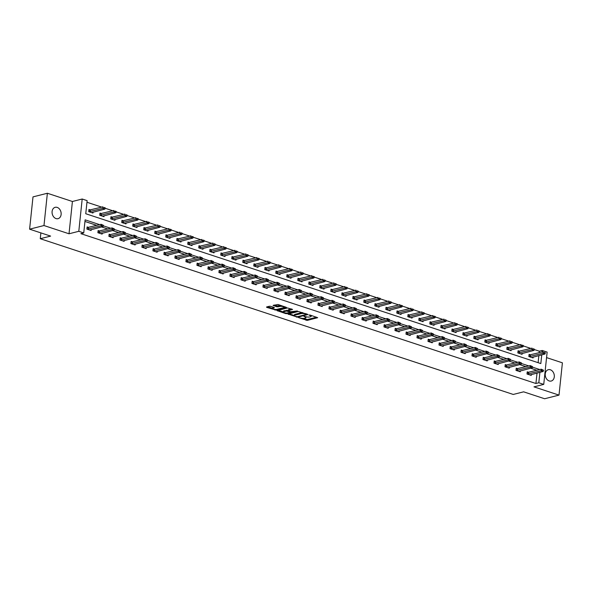 <?xml version="1.0" encoding="UTF-8"?>
<svg xmlns="http://www.w3.org/2000/svg" width="592" height="592" viewBox="0 0 592 592"><rect width="100%" height="100%" fill="white"/><g stroke="black" fill="none" stroke-linecap="round" stroke-linejoin="round"><path stroke-width="0.89" d="M298.612 317.63L307.315 320.39L317.675 317.689L309.993 315.025L308.972 315.062L310.156 315.543A2.871 0.814 -174 0 1 311.207 316.298A2.871 0.814 -174 0 1 310.563 316.727L309.72 316.942A2.871 0.814 -174 0 1 305.694 316.668L303.859 316.298L304.902 316.868A2.871 0.814 -174 0 1 305.953 317.63A2.871 0.814 -174 0 1 305.309 318.059L304.466 318.274A2.871 0.814 -174 0 1 300.44 318L298.612 317.63M56.025 218.581A5.853 4.455 75.8 0 0 58.046 218.67A5.853 4.455 75.8 0 0 61.139 213.194A5.853 4.455 75.8 0 0 57.195 207.407A5.853 4.455 75.8 0 0 55.174 207.318A5.853 4.455 75.8 0 0 52.081 212.794A5.853 4.455 75.8 0 0 56.025 218.581M549.184 380.952A5.853 4.455 75.8 0 0 551.204 381.041A5.853 4.455 75.8 0 0 554.304 375.565A5.853 4.455 75.8 0 0 550.36 369.778A5.853 4.455 75.8 0 0 548.333 369.689A5.853 4.455 75.8 0 0 545.239 375.165A5.853 4.455 75.8 0 0 549.184 380.952M270.677 306.345L269.419 306.256L266.57 306.982L266.696 307.352L276.124 310.127L286.491 307.418L277.988 304.495L273.09 305.413L276.915 306.797L279.875 306.456A2.405 0.681 -174 0 1 282.562 306.508A2.405 0.681 -174 0 1 284.116 307.315A2.405 0.681 -174 0 1 283.583 307.67L276.893 309.364A2.405 0.681 -174 0 1 274.207 309.313A2.405 0.681 -174 0 1 272.653 308.506A2.405 0.681 -174 0 1 273.186 308.143L274.303 307.862L274.177 307.492L270.677 306.345M29.6 229.178L32.997 196.884L47.375 193.251L43.978 225.537L29.6 229.178L50.616 236.097L40.263 238.717L513.249 394.45L523.609 391.83L544.625 398.749L559.003 395.116L533.969 386.865L543.745 384.393L538.809 382.765L535.93 383.498L80.86 233.662L83.738 232.937L78.803 231.309L82.192 199.016L87.128 200.644L85.751 213.734L540.829 363.569L541.747 354.837M43.978 225.537L69.02 233.781L78.803 231.309M288.104 314.071L297.658 317.216L308.018 314.507L298.264 311.496L288.104 314.071M285.633 313.582L277.137 310.659L287.497 307.951L292.581 309.424L288.06 310.733L290.702 311.732L297.362 310.963L286.891 313.671L285.633 313.582L285.699 312.961M559.003 395.116L562.4 362.822L546.564 357.605M40.878 232.893L40.263 238.717M535.93 383.498L537.033 373.027M536.944 370.281L530.684 368.224M525.94 366.663L519.68 364.598M514.936 363.037L508.676 360.979M503.933 359.418L497.672 357.353M492.929 355.792L486.668 353.735M481.932 352.173L475.665 350.109M470.929 348.547L464.668 346.483M459.925 344.929L453.664 342.864M448.921 341.303L442.661 339.238M437.917 337.677L431.657 335.62M426.913 334.058L420.653 331.994M415.91 330.432L409.649 328.375M404.906 326.814L398.645 324.749M393.902 323.188L387.642 321.13M382.906 319.569L376.638 317.504M371.902 315.943L365.641 313.878M360.898 312.317L354.638 310.26M349.894 308.698L343.634 306.634M338.89 305.072L332.63 303.015M327.887 301.454L321.626 299.389M316.883 297.828L310.622 295.771M305.879 294.209L299.619 292.145M294.875 290.583L288.615 288.526M283.871 286.965L277.611 284.9M272.875 283.339L266.615 281.274M261.871 279.713L255.611 277.655M250.867 276.094L244.607 274.029M239.864 272.468L233.603 270.411M228.86 268.849L222.599 266.785M217.856 265.223L211.596 263.166M206.852 261.605L200.592 259.54M195.848 257.979L189.588 255.922M184.845 254.36L178.584 252.296M173.848 250.734L167.58 248.67M162.844 247.108L156.584 245.051M151.841 243.49L145.58 241.425M140.837 239.864L134.576 237.806M129.833 236.245L123.573 234.18M118.829 232.619L112.569 230.562M107.825 229L101.565 226.936M96.822 225.374L84.945 221.46M528.804 372.346L527.235 371.828L527.006 374.011L531.239 375.402L531.335 374.462M517.8 368.72L516.231 368.202L516.002 370.385L520.235 371.783L520.331 370.844M506.796 365.101L505.228 364.583L504.998 366.766L509.231 368.157L509.327 367.218M495.793 361.475L494.224 360.957L493.994 363.14L498.227 364.531L498.323 363.599M484.789 357.857L483.22 357.339L482.991 359.522L487.223 360.913L487.327 359.973M473.785 354.231L472.216 353.713L471.987 355.896L476.22 357.287L476.323 356.354M462.789 350.605L461.22 350.094L460.99 352.277L465.216 353.668L465.319 352.728M451.785 346.986L450.216 346.468L449.987 348.651L454.219 350.042L454.316 349.102M440.781 343.36L439.212 342.849L438.983 345.025L443.216 346.424L443.312 345.484M429.777 339.741L428.208 339.223L427.979 341.406L432.212 342.798L432.308 341.858M418.773 336.115L417.205 335.597L416.975 337.78L421.208 339.179L421.304 338.239M407.77 332.497L406.201 331.979L405.971 334.162L410.204 335.553L410.3 334.613M396.766 328.871L395.197 328.353L394.968 330.536L399.2 331.927L399.297 330.995M385.762 325.252L384.193 324.734L383.964 326.917L388.197 328.308L388.3 327.369M374.758 321.626L373.189 321.108L372.96 323.291L377.193 324.682L377.296 323.75M363.762 318L362.193 317.49L361.964 319.665L366.189 321.064L366.293 320.124M352.758 314.382L351.189 313.864L350.96 316.047L355.193 317.438L355.289 316.498M341.754 310.756L340.185 310.245L339.956 312.421L344.189 313.819L344.285 312.879M330.75 307.137L329.182 306.619L328.952 308.802L333.185 310.193L333.281 309.253M319.747 303.511L318.178 302.993L317.948 305.176L322.181 306.575L322.277 305.635M308.743 299.892L307.174 299.374L306.945 301.557L311.177 302.949L311.274 302.009M297.739 296.266L296.17 295.748L295.941 297.931L300.174 299.323L300.27 298.39M286.735 292.648L285.166 292.13L284.937 294.313L289.17 295.704L289.273 294.764M275.731 289.022L274.163 288.504L273.933 290.687L278.166 292.078L278.27 291.138M264.735 285.396L263.166 284.885L262.937 287.061L267.162 288.459L267.266 287.52M253.731 281.777L252.162 281.259L251.933 283.442L256.166 284.833L256.262 283.894M242.727 278.151L241.159 277.633L240.929 279.816L245.162 281.215L245.258 280.275M231.724 274.533L230.155 274.015L229.925 276.198L234.158 277.589L234.254 276.649M220.72 270.907L219.151 270.389L218.922 272.572L223.154 273.97L223.251 273.03M209.716 267.288L208.147 266.77L207.918 268.953L212.151 270.344L212.247 269.404M198.712 263.662L197.143 263.144L196.914 265.327L201.147 266.718L201.243 265.786M187.708 260.036L186.14 259.525L185.91 261.708L190.143 263.1L190.247 262.16M176.705 256.417L175.136 255.899L174.906 258.082L179.139 259.474L179.243 258.534M165.701 252.791L164.139 252.281L163.91 254.456L168.135 255.855L168.239 254.915M154.704 249.173L153.136 248.655L152.906 250.838L157.139 252.229L157.235 251.289M143.701 245.547L142.132 245.029L141.902 247.212L146.135 248.61L146.231 247.671M132.697 241.928L131.128 241.41L130.899 243.593L135.131 244.984L135.228 244.045M121.693 238.302L120.124 237.784L119.895 239.967L124.128 241.358L124.224 240.426M110.689 234.684L109.12 234.166L108.891 236.349L113.124 237.74L113.22 236.8M99.685 231.058L98.117 230.54L97.887 232.723L102.12 234.114L102.216 233.181M88.682 227.432L87.113 226.921L86.883 229.104L91.116 230.495L91.212 229.555M539.164 352.728L539.327 351.204L534.243 349.532M530.876 348.422L523.239 345.906M519.872 344.796L512.235 342.287M508.868 341.177L501.232 338.661M497.865 337.551L490.228 335.042M486.868 333.932L479.224 331.416M475.864 330.306L468.22 327.79M464.861 326.688L457.224 324.172M453.857 323.062L446.22 320.546M442.853 319.443L435.216 316.927M431.849 315.817L424.212 313.301M420.845 312.191L413.209 309.683M409.842 308.573L402.205 306.057M398.838 304.947L391.201 302.431M387.841 301.328L380.197 298.812M376.838 297.702L369.193 295.186M365.834 294.083L358.197 291.567M354.83 290.457L347.193 287.941M343.826 286.839L336.189 284.323M332.822 283.213L325.186 280.697M321.819 279.587L314.182 277.078M310.815 275.968L303.178 273.452M299.811 272.342L292.174 269.826M288.807 268.724L281.17 266.208M277.811 265.098L270.167 262.582M266.807 261.479L259.17 258.963M255.803 257.853L248.166 255.337M244.799 254.234L237.163 251.718M233.796 250.608L226.159 248.092M222.792 246.982L215.155 244.474M211.788 243.364L204.151 240.848M200.784 239.738L193.147 237.222M189.78 236.119L182.144 233.603M178.784 232.493L171.14 229.977M167.78 228.875L160.136 226.359M156.776 225.249L149.14 222.733M145.773 221.623L138.136 219.114M134.769 218.004L127.132 215.488M123.765 214.378L116.128 211.869M112.761 210.759L105.124 208.243M101.757 207.133L86.957 202.264M538.121 362.674L538.868 355.57M530.639 354.889L529.07 354.371L528.841 356.554L533.074 357.945L533.17 357.013M519.635 351.263L518.067 350.753L517.837 352.936L522.07 354.327L522.166 353.387M508.632 347.645L507.063 347.127L506.833 349.31L511.066 350.701L511.162 349.761M497.628 344.019L496.059 343.508L495.83 345.684L500.062 347.082L500.159 346.142M486.624 340.4L485.055 339.882L484.826 342.065L489.059 343.456L489.162 342.516M475.62 336.774L474.051 336.256L473.822 338.439L478.055 339.838L478.158 338.898M464.616 333.155L463.055 332.637L462.826 334.82L467.051 336.212L467.155 335.272M453.62 329.529L452.051 329.011L451.822 331.194L456.055 332.586L456.151 331.653M442.616 325.911L441.047 325.393L440.818 327.576L445.051 328.967L445.147 328.027M431.612 322.285L430.044 321.767L429.814 323.95L434.047 325.341L434.143 324.409M420.609 318.659L419.04 318.148L418.81 320.331L423.043 321.722L423.139 320.783M409.605 315.04L408.036 314.522L407.807 316.705L412.039 318.096L412.136 317.157M398.601 311.414L397.032 310.904L396.803 313.079L401.036 314.478L401.132 313.538M387.597 307.796L386.028 307.278L385.799 309.461L390.032 310.852L390.128 309.912M376.593 304.17L375.025 303.652L374.795 305.835L379.028 307.233L379.132 306.293M365.59 300.551L364.021 300.033L363.791 302.216L368.024 303.607L368.128 302.667M354.593 296.925L353.024 296.407L352.795 298.59L357.02 299.981L357.124 299.049M343.589 293.306L342.021 292.788L341.791 294.971L346.024 296.363L346.12 295.423M332.586 289.68L331.017 289.162L330.787 291.345L335.02 292.737L335.116 291.804M321.582 286.054L320.013 285.544L319.784 287.719L324.016 289.118L324.113 288.178M310.578 282.436L309.009 281.918L308.78 284.101L313.013 285.492L313.109 284.552M299.574 278.81L298.005 278.299L297.776 280.475L302.009 281.873L302.105 280.934M288.57 275.191L287.002 274.673L286.772 276.856L291.005 278.247L291.101 277.308M277.567 271.565L275.998 271.047L275.768 273.23L280.001 274.629L280.105 273.689M266.563 267.947L264.994 267.429L264.765 269.612L268.997 271.003L269.101 270.063M255.566 264.321L253.998 263.803L253.768 265.986L257.994 267.377L258.097 266.444M244.563 260.702L242.994 260.184L242.764 262.367L246.997 263.758L247.093 262.818M233.559 257.076L231.99 256.558L231.761 258.741L235.993 260.132L236.09 259.2M222.555 253.45L220.986 252.939L220.757 255.115L224.99 256.514L225.086 255.574M211.551 249.831L209.982 249.313L209.753 251.496L213.986 252.888L214.082 251.948M200.547 246.205L198.979 245.695L198.749 247.87L202.982 249.269L203.078 248.329M189.544 242.587L187.975 242.069L187.745 244.252L191.978 245.643L192.074 244.703M178.54 238.961L176.971 238.443L176.742 240.626L180.974 242.024L181.078 241.085M167.536 235.342L165.967 234.824L165.738 237.007L169.971 238.398L170.074 237.459M156.54 231.716L154.971 231.198L154.741 233.381L158.967 234.772L159.07 233.84M145.536 228.098L143.967 227.58L143.738 229.763L147.97 231.154L148.067 230.214M134.532 224.472L132.963 223.954L132.734 226.137L136.967 227.528L137.063 226.588M123.528 220.846L121.959 220.335L121.73 222.511L125.963 223.909L126.059 222.969M112.524 217.227L110.956 216.709L110.726 218.892L114.959 220.283L115.055 219.343M101.521 213.601L99.952 213.083L99.722 215.266L103.955 216.665L104.051 215.725M90.517 209.982L88.948 209.464L88.719 211.647L92.951 213.039L93.048 212.099M69.02 233.781L72.416 201.495L47.375 193.251M72.416 201.495L82.192 199.016M539.327 351.204L542.205 350.479L547.141 352.099L543.745 384.393M99.7 224.649L85.115 219.847L83.738 232.937M539.823 369.556L532.371 367.107M528.819 365.93L521.367 363.481M517.815 362.311L510.371 359.862M506.811 358.685L499.367 356.236M495.807 355.067L488.363 352.61M484.804 351.441L477.359 348.991M473.8 347.822L466.355 345.365M462.796 344.196L455.352 341.747M451.8 340.578L444.348 338.121M440.796 336.952L433.344 334.502M429.792 333.326L422.34 330.876M418.788 329.707L411.344 327.258M407.784 326.081L400.34 323.632M396.781 322.462L389.336 320.006M385.777 318.836L378.332 316.387M374.773 315.218L367.329 312.761M363.769 311.592L356.325 309.142M352.773 307.973L345.321 305.516M341.769 304.347L334.317 301.898M330.765 300.721L323.313 298.272M319.761 297.103L312.31 294.653M308.758 293.477L301.313 291.027M297.754 289.858L290.309 287.401M286.75 286.232L279.306 283.783M275.746 282.613L268.302 280.157M264.742 278.987L257.298 276.538M253.746 275.369L246.294 272.912M242.742 271.743L235.29 269.293M231.738 268.117L224.287 265.667M220.735 264.498L213.283 262.049M209.731 260.872L202.286 258.423M198.727 257.254L191.283 254.797M187.723 253.628L180.279 251.178M176.719 250.009L169.275 247.552M165.716 246.383L158.271 243.934M154.712 242.764L147.267 240.308M143.715 239.138L136.264 236.689M132.712 235.512L125.26 233.063M121.708 231.894L114.256 229.437M110.704 228.268L103.26 225.818M538.809 382.765L539.911 372.294M542.043 352.003L542.205 350.479M303.008 318.4L307.403 319.517L316.579 317.201M306.397 314.152L306.922 314.019M289.088 313.819L294.379 315.558A2.871 0.814 -174 0 0 295.423 316.35L297.31 316.735L306.227 314.478L305.132 313.886A2.871 0.814 -174 0 0 301.113 313.619L295.016 315.159A2.871 0.814 -174 0 0 294.372 315.588L294.461 314.715A2.871 0.814 -174 0 1 295.105 314.285L301.202 312.746L301.113 313.619M302.66 312.613A2.871 0.814 -174 0 0 301.202 312.746M283.45 311.962L278.321 310.275M291.486 308.935L288.348 309.727L288.06 310.733M290.931 311.799L290.265 311.962M283.982 311.681A2.405 0.681 -174 0 0 283.442 312.043A2.405 0.681 -174 0 0 284.996 312.85A2.405 0.681 -174 0 0 287.682 312.902L290.043 312.31L289.917 311.932L286.336 311.089L283.982 311.681L284.071 310.807A2.405 0.681 -174 0 0 283.538 311.17L283.442 312.043M284.071 310.807L288.089 310.43M272.653 308.506L272.742 307.633A2.405 0.681 -174 0 1 273.282 307.27L273.408 307.241M280.963 305.472A2.405 0.681 -174 0 0 279.972 305.583L279.875 306.456M274.274 305.028L277.004 305.931L279.972 305.583M284.123 307.248L285.396 306.93M267.554 306.73L272.66 308.41M531.794 357.531L545.003 354.016L542.886 353.32L529.093 356.636M544.233 352.647L545.291 352.995L544.255 352.388L542.886 353.32L543.049 351.752L528.996 355.089M544.255 352.388L545.313 352.736M545.003 354.016L545.291 352.995M543.456 370.451L542.42 369.845L543.456 370.451L543.167 371.473L529.966 374.98M527.257 374.092L541.051 370.777L541.214 369.201L543.478 370.192M527.161 372.546L541.214 369.201L542.42 369.845M543.167 371.473L541.051 370.777L542.398 370.104M520.797 353.905L533.999 350.39L531.882 349.694L518.089 353.017M533.229 349.028L534.287 349.376L533.251 348.762L531.882 349.694L532.045 348.126L517.993 351.47M533.251 348.762L534.31 349.117M533.999 350.39L534.287 349.376M509.793 350.286L522.995 346.771L520.879 346.076L507.085 349.391M522.225 345.402L523.284 345.75L522.255 345.143L520.879 346.076L521.041 344.5L506.989 347.844M522.255 345.143L523.313 345.491M522.995 346.771L523.284 345.75M532.452 366.833L531.424 366.219L532.452 366.833L532.164 367.847L518.962 371.362M516.254 370.474L530.047 367.151L530.21 365.582L532.474 366.566M516.157 368.927L530.21 365.582L531.424 366.219M532.164 367.847L530.047 367.151L531.394 366.485M521.448 363.207L520.42 362.6L521.448 363.207L521.16 364.228L507.958 367.736M505.25 366.848L519.043 363.532L519.206 361.956L521.478 362.948M505.154 365.301L519.206 361.956L520.42 362.6M521.16 364.228L519.043 363.532L520.39 362.859M498.79 346.66L511.991 343.145L509.875 342.45L496.089 345.772M511.222 341.784L512.28 342.132L511.251 341.517L509.875 342.45L510.038 340.881L495.985 344.226M511.251 341.517L512.309 341.865M511.991 343.145L512.28 342.132M487.786 343.034L500.987 339.527L498.871 338.831L485.085 342.146M500.218 338.158L501.276 338.506L500.247 337.899L498.871 338.831L499.041 337.255L484.981 340.6M500.247 337.899L501.306 338.247M500.987 339.527L501.276 338.506M476.782 339.416L489.984 335.901L487.867 335.205L474.081 338.528M489.214 334.539L490.272 334.887L489.244 334.273L487.867 335.205L488.037 333.636L473.977 336.981M489.244 334.273L490.302 334.621M489.984 335.901L490.272 334.887M510.445 359.588L509.416 358.974L510.445 359.588L510.156 360.602L496.954 364.117M494.253 363.222L508.04 359.906L508.21 358.338L510.474 359.322M494.15 361.675L508.21 358.338L509.416 358.974M510.156 360.602L508.04 359.906L509.386 359.233M499.441 355.962L498.412 355.355L499.441 355.962L499.152 356.983L485.951 360.491M483.25 359.603L497.036 356.28L497.206 354.712L499.47 355.703M483.146 358.056L497.206 354.712L498.412 355.355M499.152 356.983L497.036 356.28L498.383 355.614M488.437 352.336L487.408 351.729L488.437 352.336L488.148 353.357L474.947 356.872M472.246 355.977L486.032 352.662L486.202 351.093L488.467 352.077M472.142 354.43L486.202 351.093L487.408 351.729M488.148 353.357L486.032 352.662L487.379 351.988M465.778 335.79L478.98 332.282L476.863 331.587L463.077 334.902M478.21 330.913L479.268 331.261L478.24 330.654L476.863 331.587L477.034 330.01L462.974 333.355M478.24 330.654L479.298 331.002M478.98 332.282L479.268 331.261M477.433 348.718L476.405 348.103L477.433 348.718L477.145 349.731L463.943 353.246M461.242 352.358L475.036 349.036L475.198 347.467L477.463 348.451M461.138 350.812L475.198 347.467L476.405 348.103M477.145 349.731L475.036 349.036L476.375 348.37M454.774 332.171L467.976 328.656L465.867 327.961L452.073 331.276M467.206 327.287L468.265 327.642L467.236 327.028L465.867 327.961L466.03 326.392L451.97 329.729M467.236 327.028L468.294 327.376M467.976 328.656L468.265 327.642M466.429 345.092L465.401 344.485L466.429 345.092L466.148 346.113L452.939 349.628M450.238 348.732L464.032 345.417L464.195 343.841L466.459 344.833M450.142 347.186L464.195 343.841L465.401 344.485M466.148 346.113L464.032 345.417L465.371 344.744M443.771 328.545L456.98 325.038L454.863 324.335L441.07 327.657M456.203 323.669L457.261 324.016L456.232 323.41L454.863 324.335L455.026 322.766L440.973 326.111M456.232 323.41L457.29 323.757M456.98 325.038L457.261 324.016M455.433 341.473L454.397 340.859L455.433 341.473L455.144 342.487L441.935 346.002M439.234 345.114L453.028 341.791L453.191 340.222L455.455 341.207M439.138 343.567L453.191 340.222L454.397 340.859M455.144 342.487L453.028 341.791L454.375 341.125M432.767 324.927L445.976 321.412L443.859 320.716L430.066 324.031M445.206 320.043L446.264 320.39L445.228 319.784L443.859 320.716L444.022 319.147L429.97 322.485M445.228 319.784L446.287 320.131M445.976 321.412L446.264 320.39M444.429 337.847L443.393 337.24L444.429 337.847L444.141 338.868L430.932 342.376M428.231 341.488L442.024 338.173L442.187 336.596L444.451 337.588M428.134 339.941L442.187 336.596L443.393 337.24M444.141 338.868L442.024 338.173L443.371 337.499M421.77 321.301L434.972 317.786L432.856 317.09L419.062 320.413M434.202 316.424L435.261 316.772L434.225 316.158L432.856 317.09L433.018 315.521L418.966 318.866M434.225 316.158L435.283 316.513M434.972 317.786L435.261 316.772M433.425 334.228L432.397 333.614L433.425 334.228L433.137 335.242L419.935 338.757M417.227 337.869L431.02 334.547L431.183 332.978L433.448 333.962M417.131 336.323L431.183 332.978L432.397 333.614M433.137 335.242L431.02 334.547L432.367 333.881M410.767 317.682L423.968 314.167L421.852 313.471L408.058 316.787M423.199 312.798L424.257 313.146L423.228 312.539L421.852 313.471L422.015 311.895L407.962 315.24M423.228 312.539L424.279 312.887M423.968 314.167L424.257 313.146M422.422 330.602L421.393 329.996L422.422 330.602L422.133 331.624L408.931 335.131M406.223 334.243L420.017 330.928L420.179 329.352L422.451 330.343M406.127 332.697L420.179 329.352L421.393 329.996M422.133 331.624L420.017 330.928L421.363 330.255M399.763 314.056L412.964 310.541L410.848 309.845L397.054 313.168M412.195 309.179L413.253 309.527L412.224 308.913L410.848 309.845L411.011 308.277L396.958 311.621M412.224 308.913L413.283 309.261M412.964 310.541L413.253 309.527M411.418 326.984L410.389 326.37L411.418 326.984L411.129 327.998L397.928 331.513M395.227 330.617L409.013 327.302L409.176 325.733L411.447 326.717M395.123 329.071L409.176 325.733L410.389 326.37M411.129 327.998L409.013 327.302L410.36 326.629M388.759 310.43L401.961 306.922L399.844 306.227L386.058 309.542M401.191 305.553L402.249 305.901L401.221 305.294L399.844 306.227L400.007 304.651L385.954 307.995M401.221 305.294L402.279 305.642M401.961 306.922L402.249 305.901M400.414 323.358L399.385 322.751L400.414 323.358L400.125 324.379L386.924 327.887M384.223 326.999L398.009 323.676L398.179 322.107L400.444 323.099M384.119 325.452L398.179 322.107L399.385 322.751M400.125 324.379L398.009 323.676L399.356 323.01M377.755 306.811L390.957 303.296L388.84 302.601L375.054 305.923M390.187 301.935L391.245 302.283L390.217 301.668L388.84 302.601L389.011 301.032L374.951 304.377M390.217 301.668L391.275 302.016M390.957 303.296L391.245 302.283M389.41 319.732L388.382 319.125L389.41 319.732L389.122 320.753L375.92 324.268M373.219 323.373L387.005 320.057L387.175 318.489L389.44 319.473M373.115 321.826L387.175 318.489L388.382 319.125M389.122 320.753L387.005 320.057L388.352 319.384M366.751 303.185L379.953 299.678L377.837 298.982L364.05 302.297M379.183 298.309L380.242 298.657L379.213 298.05L377.837 298.982L378.007 297.406L363.947 300.751M379.213 298.05L380.271 298.398M379.953 299.678L380.242 298.657M378.406 316.113L377.378 315.499L378.406 316.113L378.118 317.127L364.916 320.642M362.215 319.754L376.001 316.431L376.172 314.863L378.436 315.847M362.112 318.207L376.172 314.863L377.378 315.499M378.118 317.127L376.001 316.431L377.348 315.765M355.748 299.567L368.949 296.052L366.84 295.356L353.047 298.671M368.18 294.683L369.238 295.038L368.209 294.424L366.84 295.356L367.003 293.787L352.943 297.125M368.209 294.424L369.267 294.772M368.949 296.052L369.238 295.038M367.403 312.487L366.374 311.88L367.403 312.487L367.121 313.508L353.912 317.016M351.211 316.128L365.005 312.813L365.168 311.237L367.432 312.228M351.108 314.581L365.168 311.237L366.374 311.88M367.121 313.508L365.005 312.813L366.344 312.139M344.744 295.941L357.953 292.433L355.836 291.73L342.043 295.053M357.176 291.064L358.234 291.412L357.205 290.805L355.836 291.73L355.999 290.161L341.939 293.506M357.205 290.805L358.264 291.153M357.953 292.433L358.234 291.412M356.406 308.869L355.37 308.254L356.406 308.869L356.118 309.882L342.909 313.397M340.208 312.509L354.001 309.187L354.164 307.618L356.428 308.602M340.111 310.963L354.164 307.618L355.37 308.254M356.118 309.882L354.001 309.187L355.348 308.521M333.74 292.322L346.949 288.807L344.833 288.112L331.039 291.427M346.179 287.438L347.238 287.786L346.202 287.179L344.833 288.112L344.995 286.543L330.943 289.88M346.202 287.179L347.26 287.527M346.949 288.807L347.238 287.786M345.402 305.243L344.366 304.636L345.402 305.243L345.114 306.264L331.905 309.771M329.204 308.883L342.997 305.568L343.16 303.992L345.425 304.984M329.108 307.337L343.16 303.992L344.366 304.636M345.114 306.264L342.997 305.568L344.344 304.895M322.736 288.696L335.945 285.181L333.829 284.486L320.035 287.808M335.176 283.82L336.234 284.167L335.198 283.553L333.829 284.486L333.992 282.917L319.939 286.262M335.198 283.553L336.256 283.901M335.945 285.181L336.234 284.167M334.399 301.624L333.363 301.01L334.399 301.624L334.11 302.638L320.908 306.153M318.2 305.265L331.994 301.942L332.156 300.373L334.421 301.358M318.104 303.711L332.156 300.373L333.363 301.01M334.11 302.638L331.994 301.942L333.34 301.276M311.74 285.07L324.941 281.563L322.825 280.867L309.031 284.182M324.172 280.194L325.23 280.541L324.194 279.935L322.825 280.867L322.988 279.291L308.935 282.636M324.194 279.935L325.252 280.282M324.941 281.563L325.23 280.541M323.395 297.998L322.366 297.391L323.395 297.998L323.106 299.019L309.905 302.527M307.196 301.639L320.99 298.316L321.153 296.747L323.424 297.739M307.1 300.092L321.153 296.747L322.366 297.391M323.106 299.019L320.99 298.316L322.337 297.65M300.736 281.452L313.938 277.937L311.821 277.241L298.028 280.564M313.168 276.575L314.226 276.923L313.198 276.309L311.821 277.241L311.984 275.672L297.931 279.017M313.198 276.309L314.256 276.656M313.938 277.937L314.226 276.923M312.391 294.372L311.362 293.765L312.391 294.372L312.102 295.393L298.901 298.908M296.2 298.013L309.986 294.698L310.149 293.129L312.421 294.113M296.096 296.466L310.149 293.129L311.362 293.765M312.102 295.393L309.986 294.698L311.333 294.024M289.732 277.826L302.934 274.318L300.817 273.622L287.031 276.938M302.164 272.949L303.222 273.297L302.194 272.69L300.817 273.622L300.98 272.046L286.928 275.391M302.194 272.69L303.252 273.038M302.934 274.318L303.222 273.297M301.387 290.753L300.359 290.139L301.387 290.753L301.099 291.775L287.897 295.282M285.196 294.394L298.982 291.072L299.152 289.503L301.417 290.494M285.092 292.848L299.152 289.503L300.359 290.139M301.099 291.775L298.982 291.072L300.329 290.406M278.728 274.207L291.93 270.692L289.814 269.996L276.027 273.319M291.16 269.33L292.219 269.678L291.19 269.064L289.814 269.996L289.984 268.428L275.924 271.765M291.19 269.064L292.248 269.412M291.93 270.692L292.219 269.678M290.383 287.127L289.355 286.521L290.383 287.127L290.095 288.149L276.893 291.664M274.192 290.768L287.978 287.453L288.149 285.884L290.413 286.868M274.089 289.222L288.149 285.884L289.355 286.521M290.095 288.149L287.978 287.453L289.325 286.78M267.725 270.581L280.926 267.073L278.81 266.37L265.024 269.693M280.157 265.704L281.215 266.052L280.186 265.445L278.81 266.37L278.98 264.802L264.92 268.146M280.186 265.445L281.244 265.793M280.926 267.073L281.215 266.052M279.38 283.509L278.351 282.895L279.38 283.509L279.091 284.523L265.889 288.038M263.188 287.15L276.975 283.827L277.145 282.258L279.409 283.242M263.085 285.603L277.145 282.258L278.351 282.895M279.091 284.523L276.975 283.827L278.321 283.161M256.721 266.962L269.922 263.447L267.806 262.752L254.02 266.067M269.153 262.078L270.211 262.434L269.182 261.819L267.806 262.752L267.976 261.183L253.916 264.52M269.182 261.819L270.241 262.167M269.922 263.447L270.211 262.434M268.376 279.883L267.347 279.276L268.376 279.883L268.095 280.904L254.886 284.412M252.185 283.524L265.978 280.208L266.141 278.632L268.405 279.624M252.081 281.977L266.141 278.632L267.347 279.276M268.095 280.904L265.978 280.208L267.318 279.535M245.717 263.336L258.926 259.829L256.81 259.126L243.016 262.448M258.149 258.46L259.207 258.808L258.179 258.193L256.81 259.126L256.972 257.557L242.912 260.902M258.179 258.193L259.237 258.549M258.926 259.829L259.207 258.808M257.372 276.264L256.343 275.65L257.372 276.264L257.091 277.278L243.882 280.793M241.181 279.905L254.974 276.582L255.137 275.014L257.402 275.998M241.085 278.358L255.137 275.014L256.343 275.65M257.091 277.278L254.974 276.582L256.321 275.916M234.713 259.718L247.922 256.203L245.806 255.507L232.012 258.822M247.153 254.834L248.211 255.182L247.175 254.575L245.806 255.507L245.969 253.938L231.916 257.276M247.175 254.575L248.233 254.923M247.922 256.203L248.211 255.182M246.376 272.638L245.34 272.031L246.376 272.638L246.087 273.659L232.878 277.167M230.177 276.279L243.971 272.964L244.133 271.388L246.398 272.379M230.081 274.732L244.133 271.388L245.34 272.031M246.087 273.659L243.971 272.964L245.317 272.29M223.709 256.092L236.918 252.577L234.802 251.881L221.008 255.204M236.149 251.215L237.207 251.563L236.171 250.949L234.802 251.881L234.965 250.312L220.912 253.657M236.171 250.949L237.229 251.297M236.918 252.577L237.207 251.563M235.372 269.02L234.336 268.405L235.372 269.02L235.083 270.033L221.882 273.548M219.173 272.66L232.967 269.338L233.13 267.769L235.394 268.753M219.077 271.106L233.13 267.769L234.336 268.405M235.083 270.033L232.967 269.338L234.314 268.672M212.713 252.466L225.915 248.958L223.798 248.263L210.005 251.578M225.145 247.589L226.203 247.937L225.167 247.33L223.798 248.263L223.961 246.686L209.908 250.031M225.167 247.33L226.225 247.678M225.915 248.958L226.203 247.937M224.368 265.394L223.339 264.787L224.368 265.394L224.079 266.415L210.878 269.922M208.169 269.034L221.963 265.712L222.126 264.143L224.398 265.135M208.073 267.488L222.126 264.143L223.339 264.787M224.079 266.415L221.963 265.712L223.31 265.046M201.709 248.847L214.911 245.332L212.794 244.637L199.001 247.959M214.141 243.971L215.199 244.318L214.171 243.704L212.794 244.637L212.957 243.068L198.905 246.413M214.171 243.704L215.229 244.052M214.911 245.332L215.199 244.318M213.364 261.768L212.336 261.161L213.364 261.768L213.076 262.789L199.874 266.304M197.173 265.408L210.959 262.093L211.122 260.524L213.394 261.509M197.069 263.862L211.122 260.524L212.336 261.161M213.076 262.789L210.959 262.093L212.306 261.42M190.705 245.221L203.907 241.714L201.791 241.018L188.004 244.333M203.137 240.345L204.196 240.692L203.167 240.086L201.791 241.018L201.953 239.442L187.901 242.787M203.167 240.086L204.225 240.433M203.907 241.714L204.196 240.692M202.36 258.149L201.332 257.535L202.36 258.149L202.072 259.163L188.87 262.678M186.169 261.79L199.955 258.467L200.126 256.898L202.39 257.89M186.066 260.243L200.126 256.898L201.332 257.535M202.072 259.163L199.955 258.467L201.302 257.801M179.702 241.603L192.903 238.088L190.787 237.392L177.001 240.715M192.134 236.726L193.192 237.074L192.163 236.46L190.787 237.392L190.957 235.823L176.897 239.161M192.163 236.46L193.221 236.807M192.903 238.088L193.192 237.074M191.357 254.523L190.328 253.916L191.357 254.523L191.068 255.544L177.866 259.059M175.165 258.164L188.952 254.849L189.122 253.272L191.386 254.264M175.062 256.617L189.122 253.272L190.328 253.916M191.068 255.544L188.952 254.849L190.298 254.175M168.698 237.977L181.899 234.469L179.783 233.766L165.997 237.089M181.13 233.1L182.188 233.448L181.159 232.841L179.783 233.766L179.953 232.197L165.893 235.542M181.159 232.841L182.218 233.189M181.899 234.469L182.188 233.448M180.353 250.904L179.324 250.29L180.353 250.904L180.064 251.918L166.863 255.433M164.162 254.545L177.948 251.223L178.118 249.654L180.382 250.638M164.058 252.999L178.118 249.654L179.324 250.29M180.064 251.918L177.948 251.223L179.295 250.557M157.694 234.358L170.896 230.843L168.779 230.147L154.993 233.463M170.126 229.474L171.184 229.822L170.156 229.215L168.779 230.147L168.949 228.579L154.889 231.916M170.156 229.215L171.214 229.563M170.896 230.843L171.184 229.822M169.349 247.278L168.32 246.672L169.349 247.278L169.06 248.3L155.859 251.807M153.158 250.919L166.951 247.604L167.114 246.028L169.379 247.019M153.054 249.373L167.114 246.028L168.32 246.672M169.06 248.3L166.951 247.604L168.291 246.931M146.69 230.732L159.899 227.217L157.783 226.521L143.989 229.844M159.122 225.855L160.18 226.203L159.152 225.589L157.783 226.521L157.946 224.953L143.886 228.297M159.152 225.589L160.21 225.944M159.899 227.217L160.18 226.203M158.345 243.66L157.317 243.046L158.345 243.66L158.064 244.674L144.855 248.189M142.154 247.301L155.948 243.978L156.11 242.409L158.375 243.393M142.058 245.754L156.11 242.409L157.317 243.046M158.064 244.674L155.948 243.978L157.287 243.312M135.686 227.113L148.895 223.598L146.779 222.903L132.985 226.218M148.126 222.229L149.177 222.577L148.148 221.97L146.779 222.903L146.942 221.327L132.889 224.671M148.148 221.97L149.206 222.318M148.895 223.598L149.177 222.577M147.349 240.034L146.313 239.427L147.349 240.034L147.06 241.055L133.851 244.563M131.15 243.675L144.944 240.359L145.107 238.783L147.371 239.775M131.054 242.128L145.107 238.783L146.313 239.427M147.06 241.055L144.944 240.359L146.291 239.686M124.683 223.487L137.892 219.972L135.775 219.277L121.982 222.599M137.122 218.611L138.18 218.959L137.144 218.344L135.775 219.277L135.938 217.708L121.885 221.053M137.144 218.344L138.202 218.692M137.892 219.972L138.18 218.959M136.345 236.415L135.309 235.801L136.345 236.415L136.056 237.429L122.855 240.944M120.146 240.049L133.94 236.733L134.103 235.165L136.367 236.149M120.05 238.502L134.103 235.165L135.309 235.801M136.056 237.429L133.94 236.733L135.287 236.06M113.686 219.861L126.888 216.354L124.771 215.658L110.978 218.973M126.118 214.985L127.176 215.333L126.14 214.726L124.771 215.658L124.934 214.082L110.882 217.427M126.14 214.726L127.199 215.074M126.888 216.354L127.176 215.333M125.341 232.789L124.313 232.182L125.341 232.789L125.053 233.81L111.851 237.318M109.143 236.43L122.936 233.107L123.099 231.539L125.363 232.53M109.046 234.883L123.099 231.539L124.313 232.182M125.053 233.81L122.936 233.107L124.283 232.441M102.682 216.243L115.884 212.728L113.768 212.032L99.974 215.355M115.114 211.366L116.173 211.714L115.144 211.1L113.768 212.032L113.93 210.463L99.878 213.808M115.144 211.1L116.202 211.448M115.884 212.728L116.173 211.714M114.337 229.163L113.309 228.556L114.337 229.163L114.049 230.184L100.847 233.699M98.139 232.804L111.932 229.489L112.095 227.92L114.367 228.904M98.043 231.257L112.095 227.92L113.309 228.556M114.049 230.184L111.932 229.489L113.279 228.815M91.679 212.617L104.88 209.109L102.764 208.414L88.978 211.729M104.111 207.74L105.169 208.088L104.14 207.481L102.764 208.414L102.927 206.837L88.874 210.182M104.14 207.481L105.198 207.829M104.88 209.109L105.169 208.088M103.334 225.545L102.305 224.93L103.334 225.545L103.045 226.558L89.843 230.073M87.142 229.185L100.929 225.863L101.099 224.294L103.363 225.286M87.039 227.639L101.099 224.294L102.305 224.93M103.045 226.558L100.929 225.863L102.275 225.197M304.947 316.424L304.902 316.868M310.201 315.099L310.156 315.543M307.403 319.517L307.315 320.39M306.145 319.436L306.057 320.309M297.717 316.631L297.658 317.216M296.444 316.683L296.4 317.127M288.274 314.026L288.23 314.441M306.182 313.775L306.138 314.219M305.183 313.442L305.132 313.886M295.105 314.285L295.016 315.159M277.507 310.482L277.463 310.896M288.348 309.727L288.26 310.6M286.957 313.005L286.891 313.671M289.962 311.488L289.917 311.932M287.69 310.297L287.594 311.17M286.432 310.215L286.336 311.089M273.282 307.27L273.186 308.143M278.262 306.012L278.173 306.885M277.004 305.931L276.915 306.797M273.46 305.235L273.415 305.65M276.19 309.468L276.124 310.127M274.932 309.424L274.866 310.038M266.74 306.937L266.696 307.352M530.188 354.985L530.025 356.554M530.395 354.948L530.232 356.525M528.397 373.974L528.56 372.405M528.19 374.011L528.353 372.442M519.184 351.359L519.021 352.936M519.391 351.33L519.228 352.899M508.18 347.741L508.017 349.31M508.387 347.704L508.225 349.28M517.393 370.355L517.556 368.786M517.186 370.385L517.349 368.816M506.389 366.729L506.552 365.16M506.182 366.766L506.345 365.197M497.176 344.115L497.014 345.684M497.384 344.085L497.221 345.654M486.173 340.496L486.01 342.065M486.38 340.459L486.217 342.028M475.169 336.87L475.006 338.439M475.376 336.841L475.213 338.409M495.386 363.111L495.548 361.534M495.178 363.14L495.341 361.571M484.382 359.485L484.545 357.916M484.175 359.522L484.337 357.945M473.378 355.866L473.548 354.29M473.171 355.896L473.341 354.327M464.172 333.252L464.002 334.82M464.38 333.215L464.209 334.783M462.374 352.24L462.544 350.671M462.167 352.277L462.337 350.701M453.169 329.626L452.998 331.194M453.376 329.589L453.206 331.165M451.37 348.621L451.541 347.045M451.163 348.651L451.333 347.082M442.165 326L441.995 327.576M442.372 325.97L442.202 327.539M440.374 344.995L440.537 343.427M440.167 345.025L440.33 343.456M431.161 322.381L430.998 323.95M431.368 322.344L431.205 323.92M429.37 341.369L429.533 339.801M429.163 341.406L429.326 339.838M420.157 318.755L419.994 320.331M420.364 318.725L420.202 320.294M418.366 337.751L418.529 336.182M418.159 337.78L418.322 336.212M409.153 315.136L408.991 316.705M409.361 315.099L409.198 316.676M407.363 334.125L407.525 332.556M407.155 334.162L407.318 332.586M398.15 311.51L397.987 313.079M398.357 311.481L398.194 313.05M396.359 330.506L396.522 328.93M396.152 330.536L396.314 328.967M387.146 307.892L386.983 309.461M387.353 307.855L387.19 309.424M385.355 326.88L385.518 325.311M385.148 326.917L385.311 325.341M376.142 304.266L375.979 305.835M376.349 304.236L376.186 305.805M374.351 323.262L374.521 321.685M374.144 323.291L374.307 321.722M365.146 300.64L364.975 302.216M365.353 300.61L365.183 302.179M363.347 319.636L363.518 318.067M363.14 319.673L363.31 318.096M354.142 297.021L353.972 298.59M354.349 296.984L354.179 298.56M352.344 316.01L352.514 314.441M352.136 316.047L352.307 314.478M343.138 293.395L342.968 294.971M343.345 293.366L343.175 294.934M341.347 312.391L341.51 310.822M341.133 312.421L341.303 310.852M332.134 289.777L331.971 291.345M332.341 289.74L332.179 291.316M330.343 308.765L330.506 307.196M330.136 308.802L330.299 307.233M321.13 286.151L320.968 287.727M321.338 286.121L321.175 287.69M319.34 305.146L319.502 303.578M319.132 305.176L319.295 303.607M310.127 282.532L309.964 284.101M310.334 282.495L310.171 284.071M308.336 301.52L308.499 299.952M308.129 301.557L308.291 299.981M299.123 278.906L298.96 280.475M299.33 278.876L299.167 280.445M297.332 297.902L297.495 296.326M297.125 297.931L297.288 296.363M288.119 275.287L287.956 276.856M288.326 275.25L288.163 276.819M286.328 294.276L286.491 292.707M286.121 294.313L286.284 292.737M277.115 271.661L276.952 273.23M277.322 271.632L277.16 273.201M275.324 290.657L275.487 289.081M275.117 290.687L275.28 289.118M266.111 268.035L265.949 269.612M266.326 268.006L266.156 269.575M264.321 287.031L264.491 285.462M264.113 287.068L264.284 285.492M255.115 264.417L254.945 265.986M255.322 264.38L255.152 265.956M253.317 283.405L253.487 281.836M253.11 283.442L253.28 281.873M244.111 260.791L243.941 262.367M244.318 260.761L244.148 262.33M242.32 279.787L242.483 278.218M242.106 279.816L242.276 278.247M233.107 257.172L232.937 258.741M233.315 257.135L233.152 258.711M231.317 276.161L231.479 274.592M231.109 276.198L231.272 274.629M222.104 253.546L221.941 255.122M222.311 253.517L222.148 255.085M220.313 272.542L220.476 270.966M220.106 272.572L220.268 271.003M211.1 249.928L210.937 251.496M211.307 249.891L211.144 251.459M209.309 268.916L209.472 267.347M209.102 268.953L209.265 267.377M200.096 246.302L199.933 247.87M200.303 246.272L200.14 247.841M198.305 265.297L198.468 263.721M198.098 265.327L198.261 263.758M189.092 242.683L188.929 244.252M189.299 242.646L189.137 244.215M187.301 261.671L187.464 260.103M187.094 261.708L187.257 260.132M178.088 239.057L177.926 240.626M178.296 239.027L178.133 240.596M176.298 258.053L176.46 256.477M176.09 258.082L176.253 256.514M167.085 235.431L166.922 237.007M167.292 235.401L167.129 236.97M165.294 254.427L165.464 252.858M165.087 254.456L165.257 252.888M156.088 231.812L155.918 233.381M156.295 231.775L156.125 233.352M154.29 250.801L154.46 249.232M154.083 250.838L154.253 249.269M145.084 228.186L144.914 229.763M145.292 228.157L145.121 229.726M143.286 247.182L143.456 245.613M143.079 247.212L143.249 245.643M134.081 224.568L133.91 226.137M134.288 224.531L134.118 226.107M132.29 243.556L132.453 241.987M132.083 243.593L132.245 242.024M123.077 220.942L122.914 222.511M123.284 220.912L123.121 222.481M121.286 239.938L121.449 238.361M121.079 239.967L121.242 238.398M112.073 217.323L111.91 218.892M112.28 217.286L112.117 218.855M110.282 236.312L110.445 234.743M110.075 236.349L110.238 234.772M101.069 213.697L100.906 215.266M101.276 213.668L101.114 215.236M99.278 232.693L99.441 231.117M99.071 232.723L99.234 231.154M90.065 210.079L89.903 211.647M90.273 210.042L90.11 211.61M88.275 229.067L88.437 227.498M88.067 229.104L88.23 227.528M306.042 316.772L305.953 317.63M311.296 315.455L311.207 316.298M306.427 313.856L306.367 314.389M290.302 311.607L290.243 312.169M284.197 306.538L284.116 307.315"/></g></svg>
